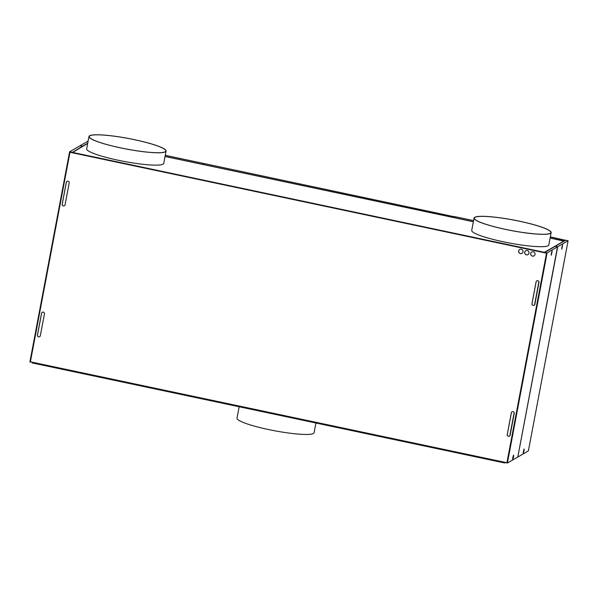 <?xml version="1.0" encoding="UTF-8"?>
<svg xmlns="http://www.w3.org/2000/svg" width="598" height="598" viewBox="0 0 598 598"><rect width="100%" height="100%" fill="white"/><g stroke="black" fill="none" stroke-linecap="round" stroke-linejoin="round"><path stroke-width="0.9" d="M550.339 236.868L565.551 240.306M473.571 220.61L455.123 216.7L453.695 217.59M524.065 450.922L523.213 453.291L524.117 449.008L524.065 450.922M523.968 449.12L523.123 453.127M534.186 305.257A1.495 1.465 59.9 0 1 532.011 303.642L536.137 281.822A1.495 1.465 59.9 0 1 536.6 281.008M534.859 304.277A1.495 1.465 59.9 0 1 532.571 305.174A1.495 1.465 59.9 0 1 531.966 303.672L536.092 281.852A1.495 1.465 59.9 0 1 538.379 280.955A1.495 1.465 59.9 0 1 538.977 282.465L534.859 304.277M552.036 251.1L551.192 255.099M551.341 253.35L552.193 250.981L551.281 255.271L551.341 253.35M506.73 462.486A0.748 0.733 -120.1 0 0 507.097 461.985L546.467 253.642A0.501 0.486 -120.1 0 0 546.071 253.051L72.194 152.707L87.674 143.415M72.231 152.49L70.504 152.348A0.501 0.486 -120.1 0 0 70.19 152.385M546.034 253.074L70.467 152.37A0.501 0.486 -120.1 0 0 69.891 152.759L30.528 361.102A0.748 0.733 -120.1 0 0 31.111 361.977L506.2 462.583A0.748 0.733 -120.1 0 0 507.059 462.007L546.423 253.664A0.501 0.486 -120.1 0 0 546.034 253.074L546.071 253.051M527.982 254.591A2.243 2.19 59.9 0 1 525.448 250.921M524.67 252.207A2.243 2.19 59.9 0 1 528.109 250.868A2.243 2.19 59.9 0 1 527.959 254.606A2.243 2.19 59.9 0 1 524.67 252.207M562.539 245.023L561.686 249.022M561.836 247.273L562.688 244.903L561.776 249.194L561.836 247.273M514.243 413.36L510.124 435.18A1.495 1.465 59.9 0 1 507.837 436.069A1.495 1.465 59.9 0 1 507.239 434.567L511.357 412.747A1.495 1.465 59.9 0 1 513.645 411.858A1.495 1.465 59.9 0 1 514.243 413.36M513.473 455.205L512.628 459.204M509.451 436.151A1.495 1.465 59.9 0 1 507.283 434.537L511.402 412.725A1.495 1.465 59.9 0 1 511.866 411.902M565.588 240.097L564.138 241.129M564.183 240.912L550.138 237.937M473.369 221.686L453.71 217.523M517.831 456.894L557.695 246.765L555.258 246.391M87.712 143.199L82.606 146.159L80.169 145.785M557.695 246.765L568.1 240.732L528.393 450.899L517.98 456.924M505.542 229.408A39.229 5.397 -169.3 0 1 474.057 218.038A39.229 5.397 -169.3 0 1 519.662 221.23A39.229 5.397 -169.3 0 1 551.147 232.6A39.229 5.397 -169.3 0 1 505.542 229.408M519.617 221.26A38.975 5.36 10.7 0 0 474.304 218.083A38.975 5.36 10.7 0 0 505.587 229.378A38.975 5.36 10.7 0 0 550.9 232.555A38.975 5.36 10.7 0 0 519.617 221.26M202.438 164.383L203.821 163.71M522.988 251.848A2.243 2.19 59.9 0 1 519.557 253.193A2.243 2.19 59.9 0 1 519.707 249.448A2.243 2.19 59.9 0 1 522.988 251.848M521.964 253.32A2.243 2.19 59.9 0 1 519.438 249.643M568.1 240.732L565.693 240.224L555.138 246.361M533.977 255.884A2.243 2.19 59.9 0 1 530.688 253.485A2.243 2.19 59.9 0 1 534.119 252.139A2.243 2.19 59.9 0 1 533.977 255.884L534.021 255.854A2.243 2.19 59.9 0 1 531.465 252.192M509.773 435.882L514.183 412.568M534.507 304.987L538.918 281.673M544.389 252.692L555.108 246.354L557.515 246.862L517.801 457.029L507.396 463.054L504.787 462.284M507.396 463.054L547.103 252.894L72.261 152.341M202.445 164.315L165.063 156.399M203.858 163.501L165.265 155.323M551.147 232.6L548.815 244.963A39.229 5.397 -169.3 0 1 503.21 241.771A39.229 5.397 -169.3 0 1 471.725 230.402L474.057 218.038M120.467 147.863A39.229 5.397 -169.3 0 1 88.982 136.494A39.229 5.397 -169.3 0 1 134.587 139.693A39.229 5.397 -169.3 0 1 166.072 151.062A39.229 5.397 -169.3 0 1 120.467 147.863M134.543 139.715A38.975 5.36 10.7 0 0 89.229 136.538A38.975 5.36 10.7 0 0 120.512 147.841A38.975 5.36 10.7 0 0 165.825 151.017A38.975 5.36 10.7 0 0 134.543 139.715M513.562 456.999L512.718 459.376L512.778 457.455L513.622 455.085L513.562 456.999M547.103 252.894L557.515 246.862M32.344 362.246L29.9 361.947L69.607 151.78L80.02 145.755L82.427 146.263L71.947 152.654M454.839 216.865L204.097 163.546L202.677 164.435M454.884 216.648L453.471 217.47L202.692 164.368M88.115 141.068L80.199 145.65M564.049 241.181L550.123 238.004M473.354 221.753L165.048 156.467M32.307 362.455L32.217 362.934L504.66 462.979L504.749 462.493M166.072 151.062L163.732 163.426A39.229 5.397 -169.3 0 1 118.135 160.227A39.229 5.397 -169.3 0 1 86.643 148.857L88.982 136.494M564.093 240.964L544.464 252.326M69.607 151.78L72.014 152.288M65.062 204.8A1.495 1.465 59.9 0 1 62.775 205.69A1.495 1.465 59.9 0 1 62.177 204.187L66.296 182.375A1.495 1.465 59.9 0 1 68.591 181.478A1.495 1.465 59.9 0 1 69.189 182.981L65.062 204.8M40.328 335.695A1.495 1.465 59.9 0 1 38.04 336.592A1.495 1.465 59.9 0 1 37.442 335.089L41.561 313.27A1.495 1.465 59.9 0 1 43.856 312.38A1.495 1.465 59.9 0 1 44.454 313.883L40.328 335.695M64.39 205.772A1.495 1.465 59.9 0 1 62.222 204.165L66.341 182.345A1.495 1.465 59.9 0 1 66.894 181.456M39.655 336.674A1.495 1.465 59.9 0 1 37.487 335.059L41.606 313.247A1.495 1.465 59.9 0 1 42.159 312.35M504.66 462.979L505.295 462.613M239.163 406.76L237.002 418.166A39.229 5.397 10.7 0 0 264.884 428.744A39.229 5.397 10.7 0 0 308.725 434.395A39.229 5.397 10.7 0 0 314.092 432.735L315.931 423.01"/></g></svg>
